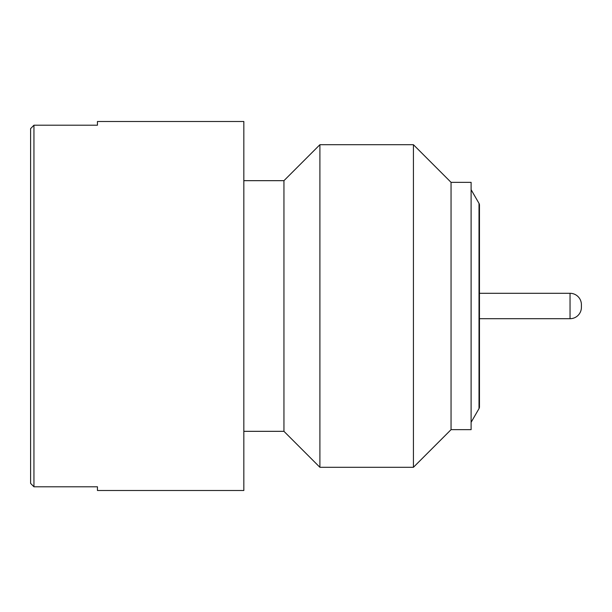 <?xml version="1.0" encoding="UTF-8"?>
<svg xmlns="http://www.w3.org/2000/svg" width="612" height="612" viewBox="0 0 612 612"><rect width="100%" height="100%" fill="white"/><g stroke="black" fill="none" stroke-linecap="round" stroke-linejoin="round"><path stroke-width="0.92" d="M570.04 293.301L479.464 293.301L570.04 293.301A11.36 11.36 0 0 1 581.4 304.332L581.4 307.668L581.4 304.332A11.36 11.36 0 0 0 570.04 293.301L570.04 318.699L479.464 318.699L570.04 318.699L570.04 293.301M581.4 307.668A11.36 11.36 0 0 1 570.04 318.699A11.36 11.36 0 0 0 581.4 307.668L581.4 304.332L581.4 307.668M471.11 422.311L479.012 408.609A3.343 3.343 0 0 0 479.464 406.942L479.464 205.058A3.343 3.343 0 0 0 479.012 203.391L471.11 189.689M97.446 490.495L97.446 486.792L97.446 490.495L243.836 490.495L243.836 121.505L97.446 121.505L97.446 125.208L97.446 121.505M97.446 486.792L33.943 486.792L33.943 125.208L97.446 125.208M243.836 431.33L283.945 431.33L283.945 180.67L243.836 180.67M283.945 431.33L319.9 467.293L319.9 144.707L283.945 180.67M451.052 429.662L451.052 182.338L471.11 182.338L471.11 429.662L451.052 429.662L413.421 467.293L413.421 144.707L319.9 144.707M413.421 467.293L319.9 467.293M451.052 182.338L413.421 144.707M30.6 483.381L33.943 486.792L30.6 483.381L30.6 128.619L33.943 125.208M479.012 408.609L479.012 203.391"/></g></svg>

